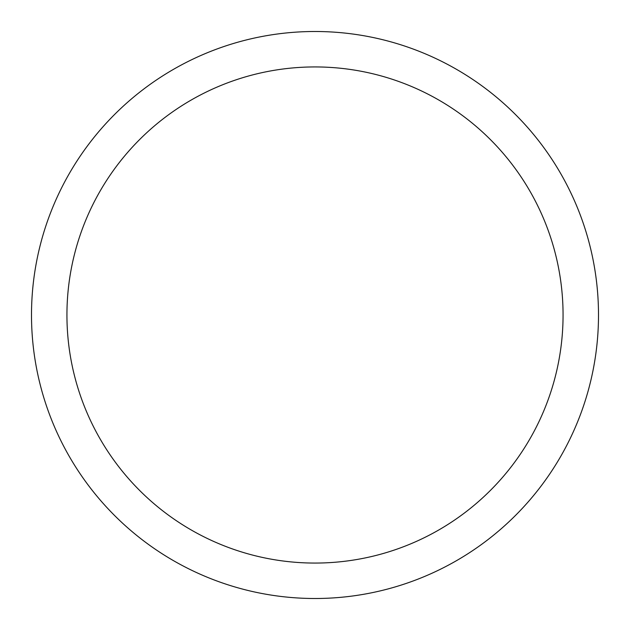 <?xml version="1.0" encoding="UTF-8"?>
<svg xmlns="http://www.w3.org/2000/svg" width="630" height="630" viewBox="0 0 630 630"><rect width="100%" height="100%" fill="white"/><g stroke="black" fill="none" stroke-linecap="round" stroke-linejoin="round"><path stroke-width="0.94" d="M598.5 315A283.5 283.5 0 0 0 173.25 69.481A283.5 283.5 0 0 0 173.25 560.519A283.5 283.5 0 0 0 598.5 315M563.062 315A248.062 248.062 0 0 0 190.969 100.17A248.062 248.062 0 0 0 190.969 529.83A248.062 248.062 0 0 0 563.062 315"/></g></svg>
